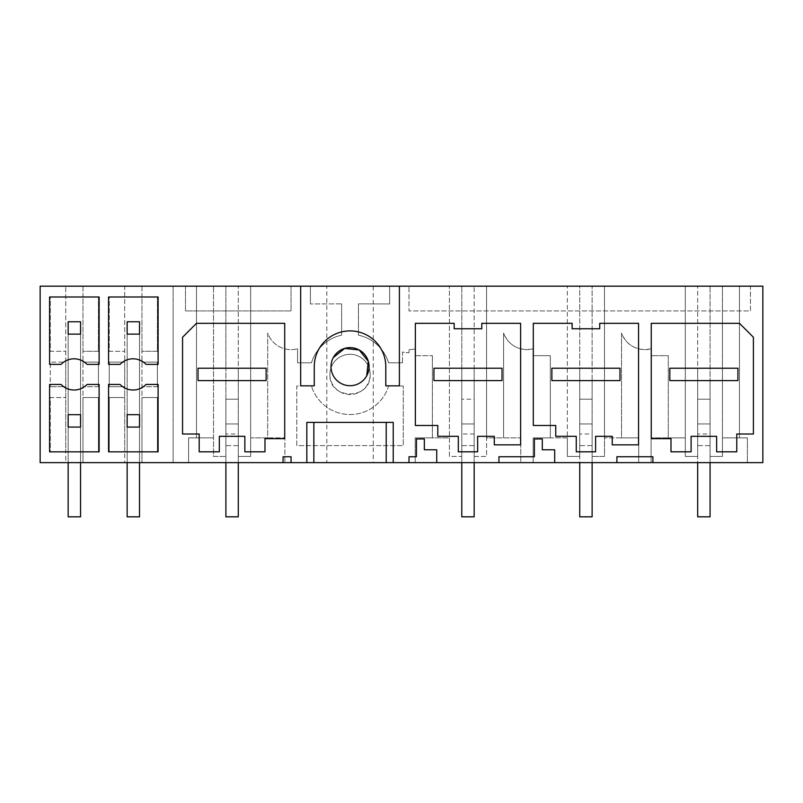 <?xml version="1.0" encoding="UTF-8"?>
<svg xmlns="http://www.w3.org/2000/svg" width="803" height="803" viewBox="0 0 803 803"><rect width="100%" height="100%" fill="white"/><g stroke="black" fill="none" stroke-linecap="round" stroke-linejoin="round"><path stroke-width="0.6" stroke-dasharray="4.01 3.01" d="M40.15 462.638L40.15 286.179L65.736 286.179L65.736 362.123L50.288 362.123L50.288 386.705L50.288 362.123L65.736 362.123L65.736 386.705L50.288 386.705L65.736 386.705L65.736 451.828L50.288 451.828L50.288 397.535L65.736 397.535L50.288 397.535L50.288 451.828L65.736 451.828L65.736 462.638L40.15 462.638M474.171 462.638L474.171 380.602L502.036 380.602L474.171 380.602L474.171 423.944L461.785 423.944L474.171 423.944L474.171 456.445L486.558 456.445L486.558 437.876L520.766 437.876L520.766 462.638L291.057 462.638L291.057 456.746L283.068 456.746L283.068 462.638M520.766 462.638L533.142 462.638L533.142 437.876L550.326 437.876L550.326 355.679L533.142 355.679L533.142 348.863L526.959 349.646C515.656 349.064 507.867 343.533 503.581 333.074L503.581 437.876L520.766 437.876L520.766 462.638M710.063 462.638L710.063 380.602L737.927 380.602L697.687 380.602L697.687 423.944L710.063 423.944L710.063 286.179L710.063 456.445L710.063 423.944L697.687 423.944L697.687 456.445L685.3 456.445L685.3 437.876L651.092 437.876L668.277 437.876L668.277 355.679L651.092 355.679L651.092 348.863L644.899 349.646C633.607 349.064 625.818 343.533 621.532 333.074L621.532 437.876L638.706 437.876L638.706 462.638L533.142 462.638L533.142 437.876L567.35 437.876L567.35 456.445L579.736 456.445L579.736 286.179L722.449 286.179L722.449 456.445L710.063 456.445L722.449 456.445L722.449 286.179L762.85 286.179L762.85 462.638L638.706 462.638L638.706 437.876L604.498 437.876L604.498 286.179L604.498 456.445L592.122 456.445L592.122 286.179L592.122 368.226L579.736 368.226L579.736 286.179L124.716 286.179L124.716 362.123L109.258 362.123L109.258 386.705L109.258 362.123L124.716 362.123L124.716 386.705L109.258 386.705L124.716 386.705L124.716 451.828L109.258 451.828L109.258 397.535L124.716 397.535L109.258 397.535L109.258 451.828L124.716 451.828L124.716 462.638L65.736 462.638L65.736 286.179L124.716 286.179L124.716 462.638L188.595 462.638L188.595 437.876L196.484 437.876L196.484 286.179L196.484 437.876L213.508 437.876L188.595 437.876L188.595 462.638L291.057 462.638M326.811 462.638L373.254 462.638L326.811 462.638L326.811 286.179L373.254 286.179L326.811 286.179M750.464 286.179L409.008 286.179L750.464 286.179L750.464 310.952L409.008 310.952L409.008 286.179L409.008 310.952L750.464 310.952L750.464 286.179M185.493 286.179L291.057 286.179L185.493 286.179L185.493 310.952L291.057 310.952L291.057 286.179L291.057 310.952L185.493 310.952L185.493 286.179M50.288 297L65.736 297L50.288 297L50.288 351.282L65.736 351.282L50.288 351.282L50.288 297M238.28 462.638L238.28 380.602L266.134 380.602L238.28 380.602L238.28 423.944L225.894 423.944L238.28 423.944L238.28 456.445L250.656 456.445L250.656 437.876L284.864 437.876L284.864 462.638L284.864 437.876L267.69 437.876L267.69 333.074A24.763 24.763 0 0 0 297.251 348.863A24.763 24.763 0 0 0 297.562 348.773A24.763 24.763 0 0 1 297.251 348.863A24.763 24.763 0 0 1 267.69 333.074L267.69 437.876L250.656 437.876L250.656 286.179L250.656 456.445L238.28 456.445L238.28 286.179L238.28 368.226L225.894 368.226L225.894 286.179L225.894 456.445L213.508 456.445L213.508 286.179L213.508 456.445L225.894 456.445L225.894 368.226L198.03 368.226L225.894 368.226L225.894 380.602L198.03 380.602L198.03 368.226L266.134 368.226L238.28 368.226L238.28 380.602L225.894 380.602L225.894 462.638M297.562 362.805L297.562 348.773L297.562 362.805L311.474 362.805A40.351 40.351 0 0 1 341.626 335.172A40.351 40.351 0 0 0 311.474 362.805L297.562 362.805M341.626 303.865L341.626 335.172L341.626 303.865L310.41 303.956L341.626 303.865M310.41 286.179L310.41 303.956L310.41 286.179M389.656 303.956L389.656 286.179L389.656 303.956L358.439 303.865L389.656 303.956M358.439 335.172L358.439 303.865L358.439 335.172A40.351 40.351 0 0 1 388.592 362.805A40.351 40.351 0 0 0 358.439 335.172M402.504 362.805L388.592 362.805L402.504 362.805L402.504 351.975A27.864 27.864 0 0 0 409.008 352.738L409.008 349.646L409.008 352.738A27.864 27.864 0 0 1 402.504 351.975L402.504 362.805M409.008 349.646A24.763 24.763 0 0 0 415.201 348.863A24.763 24.763 0 0 1 409.008 349.646M415.201 355.679L415.201 348.863L415.201 355.679L432.375 355.679L415.201 355.679M461.785 462.638L461.785 368.226L461.785 434.001L474.171 434.001L474.171 399.181L461.785 399.181L474.171 399.181L474.171 380.602L461.785 380.602L461.785 456.445L449.409 456.445L449.409 286.179L449.409 437.876L432.375 437.876L432.375 355.679L432.375 437.876L415.201 437.876L415.201 462.638L415.201 437.876L449.409 437.876L449.409 456.445L461.785 456.445L461.785 286.179L461.785 368.226L474.171 368.226L474.171 286.179L474.171 456.445L486.558 456.445L486.558 286.179L486.558 437.876L503.581 437.876L503.581 333.074A24.763 24.763 0 0 0 533.142 348.863L533.142 355.679L550.326 355.679L550.326 437.876L567.35 437.876L567.35 286.179L567.35 456.445L579.736 456.445L579.736 368.226L551.872 368.226L579.736 368.226L579.736 380.602L551.872 380.602L551.872 368.226L619.986 368.226L592.122 368.226L592.122 380.602L579.736 380.602L579.736 462.638M403.277 386.022L388.592 386.022A40.331 40.331 0 0 1 311.474 386.022A40.331 40.331 0 0 0 388.592 386.022L403.277 386.022L403.277 445.615L403.277 386.022M311.474 386.022L296.789 386.022L296.789 445.615L403.277 445.615L296.789 445.615L296.789 386.022L311.474 386.022M329.913 374.409A20.125 20.125 0 0 0 350.038 394.534A20.125 20.125 0 0 0 370.153 374.409A20.125 20.125 0 0 0 350.038 354.294A20.125 20.125 0 0 0 329.913 374.409A20.125 20.125 0 0 1 350.038 354.294A20.125 20.125 0 0 1 370.153 374.409C371.387 400.366 328.678 400.366 329.913 374.409M592.122 462.638L592.122 380.602L619.986 380.602L592.122 380.602L592.122 423.944L579.736 423.944L592.122 423.944L592.122 456.445L604.498 456.445L604.498 437.876L621.532 437.876L621.532 333.074A24.763 24.763 0 0 0 651.092 348.863L651.092 355.679L668.277 355.679L668.277 437.876L685.3 437.876L685.3 286.179L685.3 456.445L697.687 456.445L697.687 286.179L697.687 368.226L737.927 368.226L669.822 368.226L697.687 368.226L697.687 380.602L669.822 380.602L669.822 368.226L697.687 368.226L697.687 462.638M651.092 437.876L651.092 462.638L651.092 437.876M747.372 437.876L722.449 437.876L747.372 437.876L747.372 462.638L747.372 437.876M739.473 437.876L739.473 286.179L739.473 437.876M616.885 462.638L616.885 456.746L652.889 456.746L652.889 462.638M554.682 462.638L554.682 449.78L542.296 449.78L542.296 438.94L534.366 438.94L534.366 456.746L498.934 456.746L498.934 462.638M436.732 462.638L436.732 449.78L424.345 449.78L424.345 438.94L416.416 438.94L416.416 456.746L409.008 456.746L409.008 462.638M393.239 462.638L393.239 422.398L306.826 422.398L306.826 462.638M82.98 286.179L82.98 462.638L82.98 397.535L98.428 397.535L98.428 451.828L82.98 451.828L98.428 451.828L98.428 397.535L82.98 397.535L82.98 351.282L98.428 351.282L98.428 297L98.428 351.282L82.98 351.282L82.98 297L98.428 297L82.98 297L82.98 286.179M68.165 462.638L68.165 414.689L68.165 427.066L80.551 427.066L80.551 414.689L68.165 414.689L80.551 414.689L80.551 516.821L68.165 516.821L68.165 321.752L80.551 321.752L80.551 334.138L68.165 334.138L68.165 516.821L68.165 414.689L80.551 414.689L80.551 427.066L68.165 427.066L80.551 427.066L80.551 462.638M68.165 321.752L68.165 334.138L80.551 334.138L68.165 334.138L68.165 321.752L80.551 321.752L80.551 516.821L80.551 321.752L68.165 321.752M98.428 386.705L82.98 386.705L98.428 386.705L98.428 362.123L82.98 362.123L98.428 362.123L98.428 386.705M109.258 297L124.716 297L109.258 297L109.258 351.282L124.716 351.282L109.258 351.282L109.258 297M141.95 286.179L141.95 462.638L141.95 397.535L157.398 397.535L157.398 451.828L141.95 451.828L157.398 451.828L157.398 397.535L141.95 397.535L141.95 351.282L157.398 351.282L157.398 297L157.398 351.282L141.95 351.282L141.95 297L157.398 297L141.95 297L141.95 286.179M127.145 462.638L127.145 414.689L127.145 427.066L139.521 427.066L139.521 414.689L127.145 414.689L139.521 414.689L139.521 516.821L127.145 516.821L127.145 321.752L139.521 321.752L139.521 334.138L127.145 334.138L127.145 516.821L127.145 414.689L139.521 414.689L139.521 427.066L127.145 427.066L139.521 427.066L139.521 462.638M127.145 321.752L127.145 334.138L139.521 334.138L127.145 334.138L127.145 321.752L139.521 321.752L139.521 516.821L139.521 321.752L127.145 321.752M157.398 386.705L141.95 386.705L157.398 386.705L157.398 362.123L141.95 362.123L157.398 362.123L157.398 386.705M173.117 462.638L173.117 286.179L173.117 462.638M373.254 286.179L373.254 462.638M300.673 286.179L300.673 385.852L314.264 385.852L314.264 366.67A35.774 35.774 0 0 1 350.038 330.906A35.774 35.774 0 0 1 385.801 366.67L385.801 385.852L399.392 385.852L399.392 286.179M333.335 357.546A19.031 19.031 0 0 0 340.914 383.372A19.031 19.031 0 0 0 366.73 375.794M219.319 451.808L219.319 436.33L244.855 436.33L244.855 451.808L264.98 451.808L264.98 438.649L284.714 438.649L284.714 323.328L196.484 323.328L182.552 337.26L182.552 434.001L199.194 434.001L199.194 451.808L219.319 451.808M145.995 384.446A17.857 17.857 0 0 1 120.079 384.446L108.566 384.446L108.566 451.838L158.101 451.838L158.101 384.446M158.101 364.381L145.995 364.381A17.857 17.857 0 0 0 120.079 364.381L108.566 364.381L108.566 296.99L158.101 296.99M99.12 364.381L87.025 364.381A17.857 17.857 0 0 0 61.108 364.381L49.595 364.381L49.595 296.99L99.12 296.99M99.12 384.446L99.12 451.838L49.595 451.838L49.595 384.446L61.108 384.446A17.857 17.857 0 0 0 87.025 384.446M477.655 451.808L477.655 436.33L494.297 436.33L494.297 444.842L520.605 444.842L520.605 323.328L481.79 323.328L481.79 328.748L454.177 328.748L454.177 323.328L415.352 323.328L415.352 425.49L437.796 425.49L437.796 436.33L458.312 436.33L458.312 451.808L477.655 451.808M595.595 436.33L612.247 436.33L612.247 444.842L638.556 444.842L638.556 323.328L599.731 323.328L599.731 328.748L572.127 328.748L572.127 323.328L533.302 323.328L533.302 425.49L555.746 425.49L555.746 436.33L576.263 436.33L576.263 451.808L595.595 451.808L595.595 436.33M716.647 451.808L736.773 451.808L736.773 434.001L753.405 434.001L753.405 337.26L739.473 323.328L651.253 323.328L651.253 438.649L670.987 438.649L670.987 451.808L691.102 451.808L691.102 436.33L716.647 436.33L716.647 451.808M474.171 380.602L474.171 368.226L502.036 368.226L433.931 368.226L461.785 368.226L461.785 380.602L433.931 380.602L433.931 368.226L502.036 368.226L502.036 380.602L433.931 380.602L433.931 368.226L433.931 380.602L474.171 380.602M266.134 380.602L198.03 380.602L198.03 368.226L198.03 380.602L238.28 380.602L238.28 434.001L225.894 434.001L225.894 399.181L238.28 399.181L225.894 399.181L225.894 368.226L266.134 368.226L266.134 380.602M619.986 380.602L551.872 380.602L551.872 368.226L551.872 380.602L592.122 380.602L592.122 434.001L579.736 434.001L579.736 399.181L592.122 399.181L579.736 399.181L579.736 368.226L619.986 368.226L619.986 380.602M737.927 380.602L669.822 380.602L669.822 368.226L669.822 380.602L710.063 380.602L710.063 434.001L697.687 434.001L697.687 399.181L710.063 399.181L697.687 399.181L697.687 368.226L737.927 368.226L737.927 380.602M502.036 380.602L502.036 368.226L502.036 380.602M68.165 516.821L80.551 516.821L68.165 516.821M127.145 516.821L139.521 516.821L127.145 516.821M225.894 434.001L225.894 516.821L225.894 445.615L238.28 445.615L238.28 516.821L238.28 445.615L225.894 445.615L225.894 516.821L238.28 516.821L238.28 434.001M225.894 516.821L238.28 516.821L225.894 516.821M461.785 434.001L461.785 516.821L461.785 445.615L474.171 445.615L474.171 516.821L474.171 445.615L461.785 445.615L461.785 516.821L474.171 516.821L474.171 434.001M461.785 516.821L474.171 516.821L461.785 516.821M579.736 434.001L579.736 516.821L579.736 445.615L592.122 445.615L592.122 516.821L592.122 445.615L579.736 445.615L579.736 516.821L592.122 516.821L592.122 434.001M579.736 516.821L592.122 516.821L579.736 516.821M697.687 434.001L697.687 516.821L697.687 445.615L710.063 445.615L710.063 516.821L710.063 445.615L697.687 445.615L697.687 516.821L710.063 516.821L710.063 434.001M697.687 516.821L710.063 516.821L697.687 516.821"/><path stroke-width="1.2" d="M313.853 422.398L313.853 462.638L40.15 462.638L40.15 286.179L300.673 286.179L300.673 385.852L314.264 385.852L314.264 366.67A35.774 35.774 0 0 1 350.038 330.906A35.774 35.774 0 0 1 385.801 366.67L385.801 385.852L399.392 385.852L399.392 286.179L300.673 286.179M652.889 462.638L616.885 462.638L616.885 456.746L652.889 456.746L652.889 462.638L762.85 462.638L762.85 286.179L399.392 286.179M313.853 462.638L616.885 462.638M291.057 462.638L291.057 456.746L283.068 456.746L283.068 462.638M306.826 462.638L306.826 422.398L393.239 422.398L393.239 462.638M409.008 462.638L409.008 456.746L416.416 456.746L416.416 438.94L424.345 438.94L424.345 449.78L436.732 449.78L436.732 462.638M554.682 462.638L554.682 449.78L542.296 449.78L542.296 438.94L534.366 438.94L534.366 456.746L498.934 456.746L498.934 462.638M333.335 357.546A19.031 19.031 0 0 1 359.162 349.967A19.031 19.031 0 0 1 366.73 375.794A19.031 19.031 0 0 1 340.914 383.372A19.031 19.031 0 0 1 333.335 357.546L344.668 348.422L359.132 349.957M219.319 451.808L219.319 436.33L244.855 436.33L244.855 451.808L264.98 451.808L264.98 438.649L284.714 438.649L284.714 323.328L196.484 323.328L182.552 337.26L182.552 434.001L199.194 434.001L199.194 451.808L219.319 451.808M120.079 384.446L108.566 384.446L108.566 451.838L158.101 451.838L158.101 384.446L145.995 384.446A17.857 17.857 0 0 1 120.079 384.446M108.566 364.381L108.566 296.99L158.101 296.99L158.101 364.381L145.995 364.381A17.857 17.857 0 0 0 120.079 364.381L108.566 364.381M99.12 296.99L49.595 296.99L49.595 364.381L61.108 364.381A17.857 17.857 0 0 1 87.025 364.381L99.12 364.381L99.12 296.99L99.12 364.381M87.025 384.446A17.857 17.857 0 0 1 61.108 384.446L49.595 384.446L49.595 451.838L99.12 451.838L99.12 384.446L87.025 384.446L99.12 384.446M477.655 451.808L477.655 436.33L494.297 436.33L494.297 444.842L520.605 444.842L520.605 323.328L481.79 323.328L481.79 328.748L454.177 328.748L454.177 323.328L415.352 323.328L415.352 425.49L437.796 425.49L437.796 436.33L458.312 436.33L458.312 451.808L477.655 451.808M595.595 436.33L612.247 436.33L612.247 444.842L638.556 444.842L638.556 323.328L599.731 323.328L599.731 328.748L572.127 328.748L572.127 323.328L533.302 323.328L533.302 425.49L555.746 425.49L555.746 436.33L576.263 436.33L576.263 451.808L595.595 451.808L595.595 436.33M736.773 451.808L716.647 451.808L716.647 436.33L691.102 436.33L691.102 451.808L670.987 451.808L670.987 438.649L651.253 438.649L651.253 323.328L739.473 323.328L753.405 337.26L753.405 434.001L736.773 434.001L736.773 451.808M386.213 462.638L386.213 422.398M366.73 375.794L368.296 361.33L359.182 349.988M158.101 384.446L145.995 384.446M158.101 296.99L158.101 364.381M80.551 414.689L68.165 414.689L68.165 427.066L80.551 427.066L80.551 414.689M68.165 462.638L68.165 516.821L80.551 516.821L80.551 462.638M139.521 414.689L127.145 414.689L127.145 427.066L139.521 427.066L139.521 414.689M127.145 462.638L127.145 516.821L139.521 516.821L139.521 462.638M68.165 334.138L80.551 334.138L80.551 321.752L68.165 321.752L68.165 334.138M127.145 334.138L139.521 334.138L139.521 321.752L127.145 321.752L127.145 334.138M225.894 462.638L225.894 516.821L238.28 516.821L238.28 462.638M266.134 380.602L198.03 380.602L198.03 368.226L266.134 368.226L266.134 380.602M461.785 462.638L461.785 516.821L474.171 516.821L474.171 462.638M502.036 380.602L433.931 380.602L433.931 368.226L502.036 368.226L502.036 380.602M579.736 462.638L579.736 516.821L592.122 516.821L592.122 462.638M619.986 380.602L551.872 380.602L551.872 368.226L619.986 368.226L619.986 380.602M697.687 462.638L697.687 516.821L710.063 516.821L710.063 462.638M737.927 380.602L669.822 380.602L669.822 368.226L737.927 368.226L737.927 380.602"/></g></svg>
